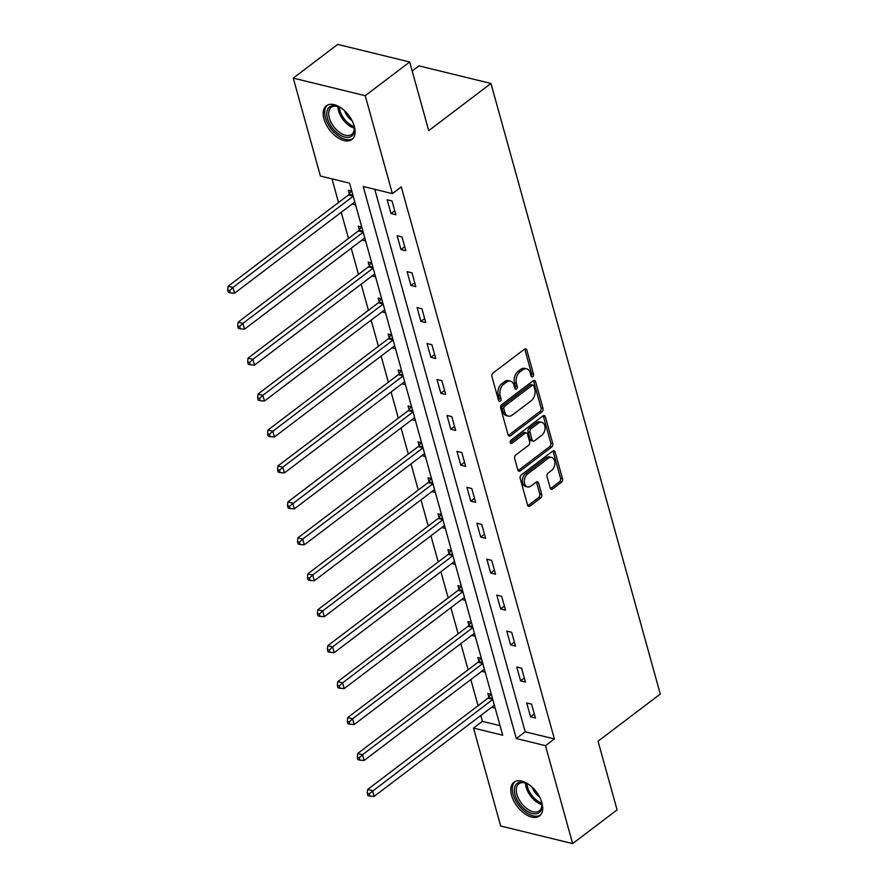 <?xml version="1.0" encoding="UTF-8"?>
<svg xmlns="http://www.w3.org/2000/svg" width="888" height="888" viewBox="0 0 888 888"><rect width="100%" height="100%" fill="white"/><g stroke="black" fill="none" stroke-linecap="round" stroke-linejoin="round"><path stroke-width="1.33" d="M532.733 376.656A1.865 1.254 103.7 0 0 533.51 374.148L526.85 350.116A2.664 1.798 103.7 0 0 525.74 348.862A2.664 1.798 103.7 0 0 524.475 349.184L493.062 373.004A2.664 1.798 103.7 0 0 491.941 376.59L498.612 400.621A1.865 1.254 103.7 0 0 499.389 401.509A1.865 1.254 103.7 0 0 500.266 401.276A1.865 1.254 103.7 0 0 501.054 398.768L500.188 395.66A8.514 5.739 103.7 0 1 503.762 384.182L506.382 382.195A8.514 5.739 103.7 0 1 510.411 381.163A8.514 5.739 103.7 0 1 513.974 385.203L514.84 388.311A1.865 1.254 103.7 0 0 515.617 389.199A1.865 1.254 103.7 0 0 516.494 388.966A1.865 1.254 103.7 0 0 517.282 386.458L516.416 383.35A8.514 5.739 103.7 0 1 520.002 371.872L522.61 369.896A8.514 5.739 103.7 0 1 526.639 368.853A8.514 5.739 103.7 0 1 530.203 372.893L531.068 376.001A1.865 1.254 103.7 0 0 531.845 376.889A1.865 1.254 103.7 0 0 532.733 376.656M531.046 375.935A1.865 1.254 103.7 0 0 531.568 373.67L524.908 349.65A2.664 1.798 103.7 0 0 524.653 349.062M498.59 400.555A1.865 1.254 103.7 0 0 499.112 398.29L498.246 395.182L500.188 395.66M514.818 388.245A1.865 1.254 103.7 0 0 515.34 385.98L514.474 382.872L516.416 383.35M511.577 795.382A21.146 12.021 52.8 0 1 513.974 782.239A21.146 12.021 52.8 0 1 529.337 784.859A21.146 12.021 52.8 0 1 541.924 802.796A21.146 12.021 52.8 0 1 539.538 815.939A21.146 12.021 52.8 0 1 524.164 813.308A21.146 12.021 52.8 0 1 511.577 795.382M323.987 118.914A21.146 12.021 52.8 0 1 326.373 105.772A21.146 12.021 52.8 0 1 341.747 108.392A21.146 12.021 52.8 0 1 354.323 126.329A21.146 12.021 52.8 0 1 351.937 139.472A21.146 12.021 52.8 0 1 336.563 136.852A21.146 12.021 52.8 0 1 323.987 118.914M550.205 488.023A2.664 1.798 103.7 0 0 551.315 489.288A2.664 1.798 103.7 0 0 552.569 488.955L561.383 482.273A2.664 1.798 103.7 0 0 562.504 478.688L555.1 452.003A2.664 1.798 103.7 0 0 553.99 450.738A2.664 1.798 103.7 0 0 552.736 451.071L521.323 474.891A2.664 1.798 103.7 0 0 520.202 478.477L527.605 505.161A2.664 1.798 103.7 0 0 528.715 506.426A2.664 1.798 103.7 0 0 529.97 506.105L540.614 498.024A2.664 1.798 103.7 0 0 541.736 494.438L538.572 483.017A2.664 1.798 103.7 0 0 537.451 481.762A2.664 1.798 103.7 0 0 536.197 482.084L530.913 486.08A7.115 4.806 103.7 0 1 527.55 486.957A7.115 4.806 103.7 0 1 524.275 481.307A7.115 4.806 103.7 0 1 527.561 473.981L548.24 458.308A7.115 4.806 103.7 0 1 551.615 457.431A7.115 4.806 103.7 0 1 554.878 463.081A7.115 4.806 103.7 0 1 551.603 470.407L548.151 473.015A2.664 1.798 103.7 0 0 547.03 476.601L550.205 488.023M293.262 78.111L337.718 44.4L409.679 61.994L428.726 130.658L490.953 83.461L660.284 694.039L598.046 741.236L617.093 809.889L572.638 843.6L500.677 826.007L473.515 728.082L502.697 735.22L349.595 183.161L320.424 176.035L293.262 78.111L365.234 95.704L392.385 193.628L363.214 186.491L516.305 738.539L545.487 745.676L572.638 843.6M409.679 61.994L365.234 95.704M374.758 189.322L525.197 731.801L554.378 738.938L401.276 186.891L392.385 193.628M554.378 738.938L545.487 745.676M541.88 411.943A2.664 1.798 103.7 0 0 543.001 408.358L535.597 381.674A2.664 1.798 103.7 0 0 534.487 380.408A2.664 1.798 103.7 0 0 533.222 380.73L501.809 404.551A2.664 1.798 103.7 0 0 500.699 408.136L508.091 434.831A2.664 1.798 103.7 0 0 509.213 436.086A2.664 1.798 103.7 0 0 510.467 435.764L541.88 411.943L539.937 411.466A2.664 1.798 103.7 0 0 541.058 407.881L533.655 381.196A2.664 1.798 103.7 0 0 533.399 380.608M545.354 416.838L552.747 443.523A2.664 1.798 103.7 0 1 551.637 447.108L520.224 470.929A2.664 1.798 103.7 0 1 518.958 471.251A2.664 1.798 103.7 0 1 517.848 469.996L514.685 458.574A2.664 1.798 103.7 0 1 515.795 454.989L528.538 445.321A2.664 1.798 103.7 0 0 529.659 441.747L527.55 434.165A2.664 1.798 103.7 0 0 526.44 432.9A2.664 1.798 103.7 0 0 525.185 433.222L511.921 443.29A1.865 1.254 103.7 0 1 511.033 443.512A1.865 1.254 103.7 0 1 510.178 442.035A1.865 1.254 103.7 0 1 511.044 440.115L542.979 415.895A2.664 1.798 103.7 0 1 544.233 415.573A2.664 1.798 103.7 0 1 545.354 416.838L543.401 416.361L550.804 443.045L552.747 443.523M490.953 83.461L418.981 65.867L412.187 71.029M387.168 199.756L391.009 213.586L395.87 214.774L392.03 200.954L387.168 199.756M397.136 235.709L400.976 249.528L405.838 250.716L401.998 236.896L397.136 235.709M407.104 271.65L410.944 285.47L415.806 286.658L411.965 272.838L407.104 271.65M417.071 307.592L420.912 321.412L425.774 322.599L421.933 308.78L417.071 307.592M427.039 343.534L430.88 357.353L435.742 358.541L431.901 344.722L427.039 343.534M437.007 379.476L440.848 393.295L445.709 394.494L441.869 380.663L437.007 379.476M446.975 415.418L450.815 429.248L455.677 430.436L451.837 416.605L446.975 415.418M456.943 451.359L460.783 465.19L465.645 466.378L461.804 452.547L456.943 451.359M466.91 487.301L470.751 501.132L475.613 502.319L471.772 488.5L466.91 487.301M476.878 523.254L480.719 537.074L485.581 538.261L481.74 524.442L476.878 523.254M486.846 559.196L490.687 573.015L495.548 574.203L491.708 560.384L486.846 559.196M496.814 595.138L500.654 608.957L505.516 610.145L501.676 596.325L496.814 595.138M506.782 631.079L510.622 644.899L515.484 646.087L511.643 632.267L506.782 631.079M516.749 667.021L520.59 680.841L525.452 682.04L521.611 668.209L516.749 667.021M526.717 702.963L530.558 716.794L535.42 717.981L531.579 704.151L526.717 702.963M331.968 178.854L338.528 202.519M341.236 212.31L348.496 238.461M351.204 248.252L358.463 274.403M361.172 284.193L368.431 310.345M371.14 320.135L378.399 346.287M381.107 356.077L388.367 382.229M391.075 392.019L398.335 418.17M401.043 427.961L408.302 454.123M411.011 463.913L418.27 490.065M420.979 499.855L428.238 526.007M430.946 535.797L438.206 561.949M440.914 571.739L448.174 597.89M450.882 607.681L458.141 633.832M460.85 643.622L468.109 669.774M470.818 679.564L478.077 705.716M480.797 715.506L482.406 721.334L500.044 725.651M351.803 191.109L348.274 190.243L349.306 193.973M353.224 196.248L232.956 287.457L234.554 293.218L354.823 202.009L352.103 204.074L355.633 204.939M361.771 227.051L358.241 226.196L359.274 229.925M363.192 232.19L242.924 323.399L244.522 329.159L364.79 237.951L362.071 240.015L365.601 240.881M371.739 263.003L368.209 262.138L369.242 265.867M373.16 268.132L252.891 359.34L254.49 365.101L374.758 273.893L372.039 275.957L375.569 276.823M381.707 298.945L378.177 298.079L379.209 301.809M383.128 304.073L262.859 395.282L264.458 401.043L384.726 309.834L382.007 311.899L385.536 312.765M391.675 334.887L388.145 334.021L389.177 337.751M393.095 340.015L272.827 431.224L274.425 436.985L394.694 345.776L391.974 347.841L395.504 348.707M401.642 370.829L398.113 369.963L399.145 373.693M403.063 375.957L282.795 467.166L284.393 472.927L404.662 381.718L401.942 383.783L405.472 384.648M411.61 406.771L408.08 405.905L409.113 409.634M414.629 417.671L411.91 419.735L415.44 420.59M421.578 442.712L418.048 441.847L419.081 445.576M422.999 447.852L302.73 539.06L304.329 544.821L424.597 453.613L421.878 455.677L425.408 456.543M431.546 478.654L428.016 477.788L429.048 481.518M432.967 483.794L312.698 575.002L314.296 580.763L434.565 489.554L431.846 491.619L435.375 492.485M441.514 514.596L437.984 513.741L439.016 517.471M442.934 519.735L322.666 610.944L324.264 616.705L444.533 525.496L441.813 527.561L445.343 528.427M451.481 550.538L447.952 549.683L448.984 553.413M452.902 555.677L332.634 646.886L334.232 652.647L454.501 561.438L451.781 563.503L455.311 564.368M461.449 586.491L457.919 585.625L458.952 589.355M462.87 591.619L342.601 682.828L344.2 688.589L464.468 597.38L461.749 599.444L465.279 600.31M471.417 622.433L467.887 621.567L468.92 625.296M472.838 627.561L352.569 718.769L354.168 724.53L474.436 633.322L471.717 635.386L475.247 636.252M481.385 658.374L477.855 657.509L478.887 661.238M482.806 663.503L362.537 754.711L364.136 760.472L484.404 669.263L481.685 671.328L485.214 672.194M491.353 694.316L487.823 693.45L488.855 697.18M494.372 705.216L491.652 707.281L495.182 708.136M482.406 721.334L473.515 728.082M525.197 731.801L516.305 738.539M391.009 213.586L394.749 210.745M400.976 249.528L404.717 246.686M410.944 285.47L414.685 282.628M420.912 321.412L424.653 318.57M430.88 357.353L434.621 354.512M440.848 393.295L444.588 390.465M450.815 429.248L454.556 426.406M460.783 465.19L464.524 462.348M470.751 501.132L474.492 498.29M480.719 537.074L484.46 534.232M490.687 573.015L494.427 570.174M500.654 608.957L504.395 606.115M510.622 644.899L514.363 642.057M520.59 680.841L524.331 678.01M530.558 716.794L534.299 713.952M526.639 368.853L524.697 368.376A8.514 5.739 103.7 0 0 520.668 369.419L522.61 369.896M514.474 382.872A8.514 5.739 103.7 0 1 518.048 371.406L520.668 369.419M510.411 381.163L508.469 380.686A8.514 5.739 103.7 0 0 504.44 381.729L506.382 382.195M498.246 395.182A8.514 5.739 103.7 0 1 501.82 383.705L504.44 381.729M508.347 435.409A2.664 1.798 103.7 0 0 508.524 435.286L539.937 411.466M533.843 386.014A1.865 1.254 103.7 0 0 533.066 385.126A1.865 1.254 103.7 0 0 532.178 385.359L504.606 406.26A1.865 1.254 103.7 0 0 503.829 408.78L504.739 412.054A8.514 5.739 103.7 0 0 508.302 416.095A8.514 5.739 103.7 0 0 512.332 415.051L531.179 400.766A8.514 5.739 103.7 0 0 534.754 389.288L533.843 386.014M533.066 385.126L531.124 384.648A1.865 1.254 103.7 0 0 530.236 384.881L532.178 385.359M508.302 416.095L506.349 415.617A8.514 5.739 103.7 0 1 502.786 411.577L501.887 408.302A1.865 1.254 103.7 0 1 502.664 405.794L530.236 384.881M518.093 470.573A2.664 1.798 103.7 0 0 518.27 470.451L549.683 446.631A2.664 1.798 103.7 0 0 550.804 443.045M526.44 432.9L524.497 432.423A2.664 1.798 103.7 0 0 523.232 432.756L510.256 442.601M541.758 435.298A7.115 4.806 103.7 0 0 545.043 427.972A7.115 4.806 103.7 0 0 541.769 422.333A7.115 4.806 103.7 0 0 538.406 423.199L531.113 428.726A2.664 1.798 103.7 0 0 530.003 432.312L532.101 439.893A2.664 1.798 103.7 0 0 533.211 441.147A2.664 1.798 103.7 0 0 534.476 440.825L541.758 435.298M541.769 422.333L539.826 421.856A7.115 4.806 103.7 0 0 536.452 422.721L538.406 423.199M533.211 441.147L531.268 440.67A2.664 1.798 103.7 0 1 530.158 439.416L528.049 431.834A2.664 1.798 103.7 0 1 529.17 428.249L536.452 422.721M543.401 416.361A2.664 1.798 103.7 0 0 543.156 415.773M551.615 457.431L549.661 456.965A7.115 4.806 103.7 0 0 546.298 457.831L548.24 458.308M527.55 486.957L525.607 486.48A7.115 4.806 103.7 0 1 522.333 480.841A7.115 4.806 103.7 0 1 525.618 473.515L546.298 457.831M527.849 505.749A2.664 1.798 103.7 0 0 528.027 505.627L538.672 497.546A2.664 1.798 103.7 0 0 539.793 493.961L536.618 482.539A2.664 1.798 103.7 0 0 536.374 481.962M550.449 488.611A2.664 1.798 103.7 0 0 550.627 488.489L559.44 481.796A2.664 1.798 103.7 0 0 560.561 478.21L553.157 451.526A2.664 1.798 103.7 0 0 552.913 450.949M351.304 190.987L349.084 194.317A2.708 1.832 -76.3 0 1 348.462 194.983L228.094 286.269L232.956 287.457L229.67 290.576L227.717 290.099L228.36 292.407L230.303 292.885L229.67 290.576M234.554 293.218L230.303 292.885M227.717 290.099L228.094 286.269M352.98 122.566A18.304 10.401 52.8 0 1 354.301 127.75A18.304 10.401 52.8 0 1 350.871 136.619A18.304 10.401 52.8 0 1 331.357 126.54A18.304 10.401 52.8 0 1 330.281 106.471A18.304 10.401 52.8 0 1 338.295 106.649A18.304 10.401 52.8 0 1 342.935 109.324M338.839 106.882A16.95 9.624 -127.2 0 0 331.923 106.915A16.95 9.624 -127.2 0 0 331.224 107.359A16.95 9.624 -127.2 0 0 333.355 126.096A16.95 9.624 -127.2 0 0 351.004 134.821A16.95 9.624 -127.2 0 0 351.704 134.377A16.95 9.624 -127.2 0 0 354.223 127.173M352.114 120.746A13.342 7.581 52.8 0 1 344.466 110.645M327.583 105.028A21.012 11.944 -127.2 0 0 330.713 128.294A21.012 11.944 -127.2 0 0 352.403 138.85A21.012 11.944 -127.2 0 0 352.969 138.506M540.581 799.034A18.304 10.401 52.8 0 1 541.303 801.22A18.304 10.401 52.8 0 1 541.902 804.217A18.304 10.401 52.8 0 1 531.168 813.164A18.304 10.401 52.8 0 1 515.051 794.804A18.304 10.401 52.8 0 1 525.896 783.116A18.304 10.401 52.8 0 1 530.536 785.791M526.44 783.349A16.95 9.624 -127.2 0 0 518.825 783.827A16.95 9.624 -127.2 0 0 516.905 794.36A16.95 9.624 -127.2 0 0 526.995 808.735A16.95 9.624 -127.2 0 0 539.305 810.844A16.95 9.624 -127.2 0 0 541.824 803.64M515.184 781.495A21.012 11.944 -127.2 0 0 513.098 794.327A21.012 11.944 -127.2 0 0 525.363 811.965A21.012 11.944 -127.2 0 0 540.57 814.973M539.715 797.202A13.342 7.581 52.8 0 1 532.056 787.112M361.272 226.928L359.052 230.258A2.708 1.832 -76.3 0 1 358.43 230.924L238.062 322.211L242.924 323.399L239.638 326.518L237.684 326.051L238.328 328.349L240.271 328.826L239.638 326.518M244.522 329.159L240.271 328.826M237.684 326.051L238.062 322.211M371.24 262.87L369.019 266.2A2.708 1.832 -76.3 0 1 368.398 266.866L248.03 358.153L252.891 359.34L249.606 362.471L247.652 361.993L248.296 364.291L250.238 364.768L249.606 362.471M254.49 365.101L250.238 364.768M247.652 361.993L248.03 358.153M381.207 298.823L378.987 302.142A2.708 1.832 -76.3 0 1 378.366 302.808L257.997 394.094L262.859 395.282L259.574 398.412L257.62 397.935L258.264 400.233L260.206 400.71L259.574 398.412M264.458 401.043L260.206 400.71M257.62 397.935L257.997 394.094M391.175 334.765L388.955 338.084A2.708 1.832 -76.3 0 1 388.334 338.75L267.965 430.036L272.827 431.224L269.541 434.354L267.588 433.877L268.232 436.175L270.174 436.652L269.541 434.354M274.425 436.985L270.174 436.652M267.588 433.877L267.965 430.036M401.143 370.707L398.923 374.026A2.708 1.832 -76.3 0 1 398.301 374.692L277.933 465.978L282.795 467.166L279.509 470.296L277.556 469.819L278.199 472.127L280.142 472.594L279.509 470.296M284.393 472.927L280.142 472.594M277.556 469.819L277.933 465.978M411.111 406.649L408.891 409.967A2.708 1.832 -76.3 0 1 408.269 410.645L287.901 501.92L292.763 503.119L294.361 508.868L414.629 417.66M413.031 411.91L289.477 506.238L287.523 505.76L288.167 508.069L290.11 508.547L289.477 506.238M294.361 508.868L290.11 508.547M287.523 505.76L287.901 501.92M421.079 442.59L418.859 445.909A2.708 1.832 -76.3 0 1 418.237 446.586L297.869 537.873L302.73 539.06L299.445 542.18L297.491 541.702L298.135 544.011L300.077 544.488L299.445 542.18M304.329 544.821L300.077 544.488M297.491 541.702L297.869 537.873M431.046 478.532L428.826 481.851A2.708 1.832 -76.3 0 1 428.205 482.528L307.836 573.815L312.698 575.002L309.413 578.121L307.459 577.644L308.103 579.953L310.045 580.43L309.413 578.121M314.296 580.763L310.045 580.43M307.459 577.644L307.836 573.815M441.014 514.474L438.794 517.804A2.708 1.832 -76.3 0 1 438.173 518.47L317.804 609.756L322.666 610.944L319.38 614.063L317.427 613.586L318.071 615.895L320.013 616.372L319.38 614.063M324.264 616.705L320.013 616.372M317.427 613.586L317.804 609.756M450.982 550.416L448.762 553.746A2.708 1.832 -76.3 0 1 448.14 554.412L327.772 645.698L332.634 646.886L329.348 650.005L327.394 649.539L328.038 651.836L329.981 652.314L329.348 650.005M334.232 652.647L329.981 652.314M327.394 649.539L327.772 645.698M460.95 586.369L458.73 589.688A2.708 1.832 -76.3 0 1 458.108 590.354L337.74 681.64L342.601 682.828L339.316 685.958L337.362 685.481L338.006 687.778L339.949 688.255L339.316 685.958M344.2 688.589L339.949 688.255M337.362 685.481L337.74 681.64M470.918 622.31L468.698 625.629A2.708 1.832 -76.3 0 1 468.076 626.295L347.708 717.582L352.569 718.769L349.284 721.9L347.33 721.422L347.974 723.72L349.916 724.197L349.284 721.9M354.168 724.53L349.916 724.197M347.33 721.422L347.708 717.582M480.885 658.252L478.665 661.571A2.708 1.832 -76.3 0 1 478.044 662.237L357.675 753.524L362.537 754.711L359.252 757.841L357.298 757.364L357.942 759.673L359.884 760.139L359.252 757.841M364.136 760.472L359.884 760.139M357.298 757.364L357.675 753.524M490.853 694.194L488.633 697.513A2.708 1.832 -76.3 0 1 488.012 698.179L367.643 789.465L372.505 790.653L374.103 796.414L494.372 705.205M492.773 699.444L369.219 793.783L367.266 793.306L367.91 795.615L369.852 796.081L369.219 793.783M374.103 796.414L369.852 796.081M367.266 793.306L367.643 789.465M531.568 373.67L533.51 374.148M499.112 398.29L501.054 398.768M515.34 385.98L517.282 386.458M518.048 371.406L520.002 371.872M501.82 383.705L503.762 384.182M524.908 349.65L526.85 350.116M508.524 435.286L510.467 435.764M533.655 381.196L535.597 381.674M541.058 407.881L543.001 408.358M502.664 405.794L504.606 406.26M501.887 408.302L503.829 408.78M502.786 411.577L504.739 412.054M549.683 446.631L551.637 447.108M518.27 470.451L520.224 470.929M523.232 432.756L525.185 433.222M510.356 442.901L511.921 443.29M529.17 428.249L531.113 428.726M528.049 431.834L530.003 432.312M530.158 439.416L532.101 439.893M525.618 473.515L527.561 473.981M536.618 482.539L538.572 483.017M539.793 493.961L541.736 494.438M538.672 497.546L540.614 498.024M528.027 505.627L529.97 506.105M553.157 451.526L555.1 452.003M560.561 478.21L562.504 478.688M559.44 481.796L561.383 482.273M550.627 488.489L552.569 488.955M349.084 194.317L352.947 195.26M348.462 194.983L353.191 196.137M354.257 128.116A16.95 9.624 52.8 0 1 337.928 106.593M339.272 107.082A16.395 9.313 -127.2 0 0 354.146 126.695M541.858 804.584A16.95 9.624 52.8 0 1 526.173 787.334A16.95 9.624 52.8 0 1 525.529 783.061M526.873 783.549A16.395 9.313 -127.2 0 0 527.45 786.768A16.395 9.313 -127.2 0 0 541.747 803.163M359.052 230.258L362.915 231.202M358.43 230.924L363.159 232.079M369.019 266.2L372.882 267.144M368.398 266.866L373.127 268.021M378.987 302.142L382.85 303.086M378.366 302.808L383.094 303.974M388.955 338.084L392.818 339.027M388.334 338.75L393.062 339.915M398.923 374.026L402.786 374.969M398.301 374.692L403.03 375.857M408.891 409.967L412.754 410.922M408.269 410.645L412.998 411.799M418.859 445.909L422.721 446.864M418.237 446.586L422.966 447.741M428.826 481.851L432.689 482.806M428.205 482.528L432.933 483.683M438.794 517.804L442.657 518.747M438.173 518.47L442.901 519.624M448.762 553.746L452.625 554.689M448.14 554.412L452.869 555.566M458.73 589.688L462.593 590.631M458.108 590.354L462.837 591.508M468.698 625.629L472.56 626.573M468.076 626.295L472.805 627.461M478.665 661.571L482.528 662.515M478.044 662.237L482.772 663.403M488.633 697.513L492.507 698.456M488.012 698.179L492.751 699.344"/></g></svg>
